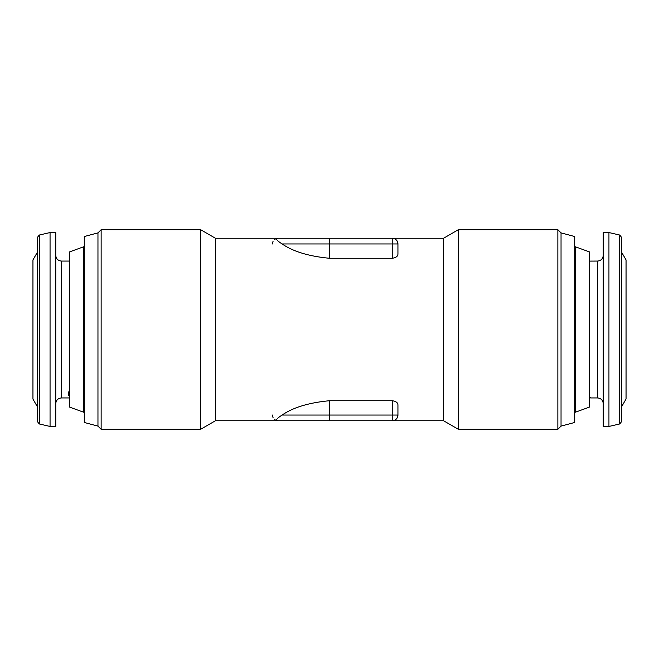 <?xml version="1.0" encoding="UTF-8"?>
<svg xmlns="http://www.w3.org/2000/svg" width="659" height="659" viewBox="0 0 659 659"><rect width="100%" height="100%" fill="white"/><g stroke="black" fill="none" stroke-linecap="round" stroke-linejoin="round"><path stroke-width="0.99" d="M39.276 423.959L37.514 421.735L37.514 237.265L39.276 235.041L39.276 423.959L50.059 426.447L55.76 426.447L55.76 232.553L50.059 232.553L50.059 426.447M37.514 252.026L32.95 259.926L32.95 399.074L37.514 406.974M69.45 391.957L68.305 391.957L68.305 395.738L69.45 395.738M589.55 261.104L597.532 261.063C601 260.725 602.903 258.83 603.24 255.362M597.532 261.063L597.532 397.937L590.695 397.937L590.695 397.336L589.55 397.336M608.941 426.332L608.941 232.553L603.24 232.553L603.24 426.447L608.941 426.332M626.05 398.992L626.05 259.926L621.486 252.026L621.486 237.265L621.486 421.735L621.486 406.974L626.05 398.992M575.332 412.229L589.55 407.056L589.55 251.944L575.332 246.771L575.332 412.229L574.722 411.62M69.45 251.944L69.45 407.056L83.668 412.229L83.668 246.771L69.45 251.944M84.278 247.38L83.668 246.771M84.278 411.62L83.668 412.229M561.04 232.874L574.722 236.54L574.722 422.46L561.04 426.126L561.04 232.874L557.86 229.703L557.86 429.297L458.376 429.297L458.376 229.703L557.86 229.703M97.96 426.126L97.96 232.874L101.14 229.703L101.14 429.297L97.96 426.126L84.278 422.46L84.278 236.54L97.96 232.874M215.444 238.253L200.624 229.703L200.624 429.297L215.444 420.747L215.444 238.253L392.229 238.253A5.7 5.7 0 0 1 397.937 243.954L397.937 254.061C397.847 256.343 395.944 257.743 392.229 258.27L329.5 258.27C308.956 256.326 293.164 251.557 282.126 243.954C276.418 240.296 275.1 238.393 278.172 238.253A5.7 5.7 0 0 0 274.408 239.678M396.965 240.774L397.937 243.954L392.229 243.954L392.229 238.253L443.556 238.253L443.556 420.747L458.376 429.297M329.5 400.73L392.229 400.73C395.952 401.257 397.855 402.665 397.937 404.939L397.937 415.046A5.7 5.7 0 0 1 392.229 420.747L278.172 420.747C275.091 420.607 276.409 418.704 282.126 415.046C293.181 407.435 308.972 402.665 329.5 400.73L329.5 415.046L397.937 415.046L396.965 418.226M392.229 258.27L392.229 243.954L329.5 243.954L329.5 238.253L278.172 238.253M273.048 241.449A5.7 5.7 0 0 0 272.472 243.954M272.472 415.046A5.7 5.7 0 0 0 273.057 417.559M274.416 419.33A5.7 5.7 0 0 0 278.172 420.747L215.444 420.747M590.695 397.855L590.695 397.336M589.55 397.896L590.695 397.896M69.45 261.063L61.468 261.063L61.468 397.937C58 398.275 56.097 400.17 55.76 403.637M621.486 421.735L619.724 423.959L619.724 235.041L608.941 232.553M282.126 243.954L329.5 243.954L329.5 258.27M282.126 415.046L329.5 415.046L329.5 420.747M392.229 400.73L392.229 420.747L443.556 420.747M39.276 235.041L50.059 232.553M597.532 397.937C601 398.275 602.903 400.17 603.24 403.637M619.724 235.041L621.486 237.265M574.722 247.38L575.332 246.771M200.624 429.297L101.14 429.297M200.624 229.703L101.14 229.703M443.556 238.253L458.376 229.703M561.04 426.126L557.86 429.297M619.724 423.959L608.941 426.447M61.468 397.937L69.45 397.937M61.468 261.063C58 260.725 56.097 258.83 55.76 255.362"/></g></svg>

